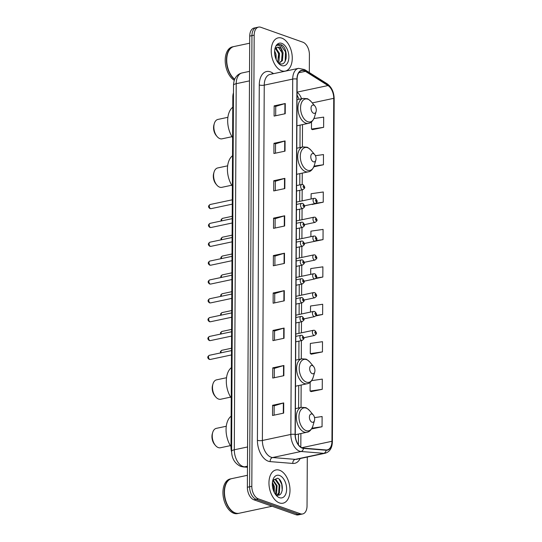 <?xml version="1.0" encoding="UTF-8"?>
<svg xmlns="http://www.w3.org/2000/svg" width="542" height="542" viewBox="0 0 542 542"><rect width="100%" height="100%" fill="white"/><g stroke="black" fill="none" stroke-linecap="round" stroke-linejoin="round"><path stroke-width="0.81" d="M231.617 452.021A10.616 6.335 -102 0 1 230.994 447.394L232.83 96.964A10.616 6.335 -102 0 1 233.48 92.831M286.054 58.929A14.16 8.442 78 0 0 286.034 57.33M309.313 72.553L309.407 54.749A10.616 6.335 78 0 0 302.883 42.208L260.804 27.283A10.616 6.335 78 0 0 258.541 27.1L254.096 28.048A10.616 6.335 78 0 0 249.727 36.097L247.369 487.251A10.616 6.335 78 0 0 253.886 499.792L295.966 514.717A10.616 6.335 78 0 0 298.229 514.9L300.458 514.426A10.616 6.335 78 0 1 298.195 514.25A10.616 6.335 78 0 0 300.458 514.426L302.68 513.952A10.616 6.335 78 0 0 307.043 505.903L307.3 457.035M258.541 27.1A10.616 6.335 78 0 0 254.178 35.155L251.813 486.309A10.616 6.335 78 0 0 258.338 498.843L256.109 499.317L298.195 514.25L256.109 499.317A10.616 6.335 78 0 1 249.591 486.777A10.616 6.335 78 0 0 256.109 499.317L253.886 499.792M254.178 35.155L251.955 35.63L249.591 486.777L251.955 35.63A10.616 6.335 78 0 1 256.319 27.574A10.616 6.335 78 0 0 251.955 35.63L249.727 36.097M279.394 502.908A16.992 10.129 78 0 0 283.012 503.193A16.992 10.129 78 0 0 289.855 487.4A16.992 10.129 78 0 0 279.564 470.246A16.992 10.129 78 0 0 275.946 469.955A16.992 10.129 78 0 0 269.103 485.754A16.992 10.129 78 0 0 279.394 502.908A16.992 10.129 78 0 0 283.012 503.193A16.992 10.129 78 0 0 289.855 487.4A16.992 10.129 78 0 0 279.564 470.246A16.992 10.129 78 0 0 275.946 469.955A16.992 10.129 78 0 0 269.103 485.754A16.992 10.129 78 0 0 279.394 502.908M281.657 70.812A16.992 10.129 78 0 0 285.275 71.097A16.992 10.129 78 0 0 292.118 55.304A16.992 10.129 78 0 0 281.826 38.143A16.992 10.129 78 0 0 278.209 37.859A16.992 10.129 78 0 0 271.366 53.651A16.992 10.129 78 0 0 281.657 70.812A16.992 10.129 78 0 0 285.275 71.097A16.992 10.129 78 0 0 292.118 55.304A16.992 10.129 78 0 0 281.826 38.143A16.992 10.129 78 0 0 278.209 37.859A16.992 10.129 78 0 0 271.366 53.651A16.992 10.129 78 0 0 281.657 70.812M302.226 447.861A11.328 6.755 -102 0 1 295.268 434.488L297.131 79.146A11.328 6.755 -102 0 1 301.786 70.555A11.328 6.755 -102 0 1 305.417 71.341L328.005 85.555A11.328 6.755 -102 0 1 333.743 98.332L331.948 441.296A11.328 6.755 -102 0 1 327.287 449.887A11.328 6.755 -102 0 1 326.094 449.962L303.445 448.126A11.328 6.755 -102 0 1 302.226 447.861M302.226 448.132A11.612 6.924 78 0 0 303.473 448.403L326.121 450.239A11.612 6.924 78 0 0 332.124 441.357L333.919 98.393A11.612 6.924 78 0 0 328.032 85.297L305.451 71.083A11.612 6.924 78 0 0 296.955 79.078L295.092 434.42A11.612 6.924 78 0 0 302.226 448.132M275.675 115.744L275.729 106.395L284.916 103.597A2.832 0.779 0.3 0 1 285.275 103.508L274.157 105.873L274.103 116.083L285.221 113.712L285.275 103.508M275.729 106.428L274.157 105.873M275.478 153.169L275.532 143.82L284.719 141.022A2.832 0.779 0.3 0 1 285.078 140.934L273.961 143.298L273.906 153.508L285.031 151.143L285.078 140.934M275.532 143.854L273.961 143.298M275.289 190.594L275.336 181.245L284.523 178.453A2.832 0.779 0.3 0 1 284.882 178.359L273.764 180.723L273.71 190.933L284.835 188.569L284.882 178.359M275.336 181.279L273.764 180.723M275.092 228.019L275.14 218.677L284.326 215.879A2.832 0.779 0.3 0 1 284.692 215.784L273.568 218.148L273.52 228.358L284.638 225.994L284.692 215.784M275.14 218.704L273.568 218.148M274.11 415.152L274.157 405.802L283.351 403.004A2.832 0.779 0.3 0 1 283.71 402.916L272.592 405.281L272.538 415.484L283.656 413.119L283.71 402.916M274.157 405.836L272.592 405.281M274.306 377.727L274.354 368.377L283.547 365.579A2.832 0.779 0.3 0 1 283.906 365.491L272.789 367.855L272.734 378.059L283.852 375.694L283.906 365.491M274.354 368.411L272.789 367.855M274.503 340.301L274.55 330.952L283.744 328.154A2.832 0.779 0.3 0 1 284.103 328.066L272.985 330.43L272.931 340.633L284.049 338.269L284.103 328.066M274.55 330.986L272.985 330.43M274.699 302.876L274.747 293.527L283.94 290.729A2.832 0.779 0.3 0 1 284.299 290.634L273.182 292.998L273.127 303.208L284.245 300.844L284.299 290.634M274.747 293.561L273.182 292.998M274.896 265.451L274.943 256.102L284.137 253.304A2.832 0.779 0.3 0 1 284.496 253.209L273.378 255.573L273.324 265.783L284.442 263.419L284.496 253.209M274.943 256.129L273.378 255.573M258.338 498.843L300.417 513.775A10.616 6.335 78 0 0 302.68 513.952M312.111 204.47L323.228 202.186L323.283 191.983L311.122 193.724L311.094 198.975M313.811 166.807L323.425 164.761L323.479 154.558L315.397 155.717M312.504 129.619L323.621 127.336L323.676 117.126L313.967 118.522M315.851 315.911L322.639 314.468L322.693 304.258L310.539 306L310.505 312.07M311.332 354.177L322.449 351.893L322.497 341.684L310.342 343.432L310.288 353.635L311.44 354.231M311.135 391.602L322.253 389.319L322.307 379.109L311.65 380.64M311.508 428.986L322.056 426.744L322.111 416.534L314.523 417.625M311.914 241.901L323.032 239.611L323.086 229.408L310.925 231.149L310.898 236.671M315.661 278.568L322.836 277.037L322.89 266.833L310.729 268.575L310.702 274.374M322.836 277.037L316.216 277.992M322.639 314.468L316.189 315.39M322.449 351.893L310.288 353.635M310.139 382.279L310.092 391.06L311.243 391.656M322.253 389.319L310.092 391.06M322.056 426.744L311.989 428.187M323.032 239.611L316.169 240.601M311.725 204.273L312.219 204.53M323.228 202.186L315.966 203.23M323.425 164.761L314.082 166.103M311.501 121.869L311.46 129.084L312.612 129.68M323.621 127.336L311.46 129.084M247.43 475.3L231.739 478.633A17.696 10.555 78 0 0 225.289 485.984A17.696 10.555 78 0 0 230.221 509.168A17.696 10.555 78 0 0 235.336 512.962A17.696 10.555 78 0 0 239.103 513.26L272.077 506.248M225.269 486.052A17.52 10.447 78 0 0 225.255 486.113A17.52 10.447 78 0 0 230.133 509.067A17.52 10.447 78 0 0 230.181 509.121M231.603 478.667A17.696 10.555 78 0 0 231.461 478.694A17.696 10.555 78 0 0 224.341 495.151A17.696 10.555 78 0 0 235.052 513.017A17.696 10.555 78 0 0 238.826 513.321A17.696 10.555 78 0 0 238.968 513.288M231.461 478.694L230.208 478.959A17.696 10.555 78 0 0 223.087 495.415A17.696 10.555 78 0 0 233.805 513.288A17.696 10.555 78 0 0 237.579 513.586L238.826 513.321M272.43 482.366L274.293 486.276L274.354 492.563M272.348 483.403L273.595 486.418L273.893 491.601M273.202 480.192L277.07 485.679L276.569 493.471L275.919 494.507M272.911 480.524L276.379 485.828L275.519 494.243M272.673 480.856L274.489 479.453L276.047 479.623L279.855 485.09L279.347 492.881L277.362 495.063M274.15 479.555L275.35 479.772L279.157 485.239L278.656 493.03L277.037 494.988M275.18 493.979A8.001 4.77 78 0 0 276.657 494.86C283.893 497.962 284.116 480.32 277.626 478.213L272.938 480.266M279.421 497.671A11.545 6.883 78 0 0 286.623 489.114A11.545 6.883 78 0 0 279.536 475.483A11.545 6.883 78 0 0 272.87 480.077A11.545 6.883 78 0 0 276.088 495.198A11.545 6.883 78 0 0 279.421 497.671M275.682 494.69L277.287 495.977L275.593 494.575M279.198 479.304L281.752 484.352L282.219 490.571M278.107 482.563L278.974 484.941L279.557 489.521M278.791 493.789L278.168 495.124M275.322 483.152L276.196 485.53L276.779 490.117M272.545 483.749L273.412 486.12L274.001 490.706M279.509 492.529L278.486 495.097M226.271 426.249L216.312 428.363A9.912 5.908 78 0 0 212.701 432.482L212.322 433.776A8.144 4.851 78 0 0 214.591 444.44L215.459 445.463A9.912 5.908 78 0 0 218.324 447.584A9.912 5.908 78 0 0 220.431 447.753L230.397 445.632M212.701 432.482A9.912 5.908 78 0 0 215.459 445.463M312.063 414.054A4.248 2.534 78 0 0 309.414 417.204A4.248 2.534 78 0 0 312.023 422.218A4.248 2.534 78 0 0 314.475 420.524A4.248 2.534 78 0 0 313.29 414.962A4.248 2.534 78 0 0 312.063 414.054M231.156 416.168A19.471 11.606 78 0 0 231 446.574M226.529 377.727L216.563 379.847A9.912 5.908 78 0 0 212.952 383.966L212.572 385.254A8.144 4.851 78 0 0 214.842 395.924L215.716 396.947A9.912 5.908 78 0 0 218.575 399.068A9.912 5.908 78 0 0 220.689 399.237L230.648 397.117M212.952 383.966A9.912 5.908 78 0 0 215.716 396.947M312.321 365.532A4.248 2.534 78 0 0 309.672 368.682A4.248 2.534 78 0 0 312.28 373.702A4.248 2.534 78 0 0 314.733 372.008A4.248 2.534 78 0 0 313.547 366.446A4.248 2.534 78 0 0 312.321 365.532M231.414 367.645A19.471 11.606 78 0 0 231.251 398.058M227.633 165.832L217.674 167.952A9.912 5.908 78 0 0 214.063 172.065L213.683 173.359A8.144 4.851 78 0 0 215.953 184.023L216.82 185.052A9.912 5.908 78 0 0 219.686 187.173A9.912 5.908 78 0 0 221.8 187.336L231.759 185.222M214.063 172.065A9.912 5.908 78 0 0 216.82 185.052M313.432 153.637A4.248 2.534 78 0 0 310.776 156.787A4.248 2.534 78 0 0 313.384 161.801A4.248 2.534 78 0 0 315.837 160.114A4.248 2.534 78 0 0 314.658 154.545A4.248 2.534 78 0 0 313.432 153.637M232.525 155.75A19.471 11.606 78 0 0 232.362 186.157M227.891 117.316L217.925 119.43A9.912 5.908 78 0 0 214.314 123.549L213.941 124.843A8.144 4.851 78 0 0 216.211 135.507L217.078 136.53A9.912 5.908 78 0 0 219.937 138.65A9.912 5.908 78 0 0 222.051 138.82L232.017 136.699M214.314 123.549A9.912 5.908 78 0 0 217.078 136.53M313.683 105.121A4.248 2.534 78 0 0 311.033 108.271A4.248 2.534 78 0 0 313.642 113.285A4.248 2.534 78 0 0 316.094 111.591A4.248 2.534 78 0 0 314.909 106.029A4.248 2.534 78 0 0 313.683 105.121M232.775 107.235A19.471 11.606 78 0 0 232.62 137.641M249.693 43.197L234.002 46.537A17.696 10.555 78 0 0 227.552 53.888A17.696 10.555 78 0 0 232.484 77.072A17.696 10.555 78 0 0 234.713 79.234M227.532 53.949A17.52 10.447 78 0 0 227.518 54.017A17.52 10.447 78 0 0 232.396 76.971A17.52 10.447 78 0 0 232.443 77.018M233.866 46.571A17.696 10.555 78 0 0 233.724 46.598A17.696 10.555 78 0 0 226.461 60.894A17.696 10.555 78 0 0 234.625 79.444M233.724 46.598L232.471 46.863A17.696 10.555 78 0 0 225.235 61.903A17.696 10.555 78 0 0 234.293 80.331M274.631 50.941L276.02 54.288L276.21 59.627M274.611 52.845L275.526 57.831M275.831 48.028L279.55 53.536L278.92 61.354L278.087 62.587M275.431 48.455L278.669 53.726L277.653 62.194M277.673 62.222L279.726 63.583C287.768 67.073 288.425 47.818 281.298 44.783L278.703 44.458L276.63 45.63C277.639 44.918 278.744 45.047 279.943 46.029L282.179 50.304A8.001 4.77 78 0 0 279.001 47.378A8.001 4.77 78 0 0 277.294 47.242A8.001 4.77 78 0 0 275.248 48.705M282.179 50.304L283.08 52.784L282.45 60.602L278.974 63.218M277.145 47.283L278.513 47.479L282.199 52.974L281.569 60.792L279.001 63.211M281.684 65.568A11.545 6.883 78 0 0 288.886 57.012A11.545 6.883 78 0 0 281.799 43.387A11.545 6.883 78 0 0 275.133 47.981A11.545 6.883 78 0 0 278.351 63.102A11.545 6.883 78 0 0 281.684 65.568M278.588 44.485L280.512 44.722L285.492 51.842L285.173 61.273M281.047 50.027L281.962 52.594L282.538 57.215M277.518 50.772L278.432 53.346L279.008 57.96M274.631 53.191L275.458 57.628M276.122 47.784L276.745 48.57M231.624 447.258L230.994 447.394M233.46 96.828L232.83 96.964M249.496 80.873L236.217 83.698A7.08 1.951 -179.7 0 0 233.521 85.216C233.731 80.114 235.411 77.804 235.668 77.452C237.22 75.087 239.34 73.59 242.037 72.953A14.16 8.442 78 0 0 236.217 83.698L234.3 449.785A14.16 8.442 78 0 0 242.999 466.506A14.16 8.442 78 0 0 244.517 466.838L247.477 466.215M247.579 446.967L234.3 449.785A7.08 1.951 -179.7 0 0 231.603 451.303L233.521 85.216M295.966 514.717L300.417 513.775M247.369 487.251L251.813 486.309M247.47 467.272L243.222 466.926A7.08 5.596 -85.4 0 0 244.517 466.838L247.47 467.082M300.16 458.552A17.696 10.555 -102 0 1 292.836 463.444L270.187 461.615A17.696 10.555 -102 0 1 257.409 440.3L259.272 84.959A3.537 0.976 -179.7 0 0 264.245 85.141L262.382 440.483A14.16 8.442 78 0 0 271.081 457.204A14.16 8.442 78 0 0 272.606 457.536L295.255 459.372A14.16 8.442 78 0 0 296.745 459.277L325.214 453.22A14.16 8.442 -102 0 1 323.716 453.315A3.537 2.798 -85.4 0 0 326.121 450.239M259.272 84.959A17.696 10.555 -102 0 1 270.322 71.835A17.696 10.555 -102 0 1 272.219 72.764L273.622 73.644M270.065 74.403A14.16 8.442 78 0 0 264.245 85.141L292.707 79.091A14.16 8.442 -102 0 1 298.527 68.346L270.065 74.403M292.836 463.444A3.537 2.798 94.6 0 1 295.255 459.372L323.716 453.315L301.067 451.486A14.16 8.442 -102 0 1 299.543 451.147A14.16 8.442 -102 0 1 290.844 434.433A3.537 0.976 0.3 0 1 295.092 434.42M303.473 448.403A3.537 2.798 -85.4 0 1 301.067 451.486L272.606 457.536A3.537 2.798 94.6 0 0 270.187 461.615M325.214 453.22C329.793 451.832 332.185 447.997 332.382 441.723A3.537 0.976 -179.7 0 0 332.124 441.357M333.919 98.393A3.537 0.976 0.3 0 1 334.177 98.766C333.974 92.065 331.629 87.072 327.138 83.773L304.557 69.559L298.527 68.346M328.032 85.297A3.537 2.459 -57.8 0 0 327.138 83.773M305.451 71.083A3.537 2.459 -57.8 0 0 304.557 69.559M296.955 79.078A3.537 0.976 -179.7 0 0 292.707 79.091L290.844 434.433L262.382 440.483A3.537 0.976 -179.7 0 1 257.409 440.3M272.274 73.936A3.537 2.459 122.2 0 1 272.219 72.764M333.743 98.332L312.26 102.905M301.555 98.752A11.328 6.755 78 0 0 297.063 92.303M328.005 85.555L297.063 92.14M305.417 71.341L298.791 72.75M331.948 441.296L301.826 447.699M300.817 447.136L300.891 433.539M301.027 407.448L301.142 385.016M301.277 358.933L301.379 340.62M301.42 332.829L301.474 321.765M301.515 313.981L301.576 302.917M301.616 295.133L301.67 284.069M301.711 276.284L301.772 265.221M301.813 257.436L301.867 246.373M301.908 238.582L301.969 227.525M302.009 219.734L302.07 208.67M302.111 200.886L302.165 189.822M302.192 184.436L302.253 173.122M302.389 147.038L302.511 124.606M284.137 253.304L284.083 263.493M283.94 290.729L283.886 300.918M283.744 328.154L283.69 338.344M283.547 365.579L283.493 375.775M283.351 403.004L283.297 413.2M284.326 215.879L284.279 226.068M284.523 178.453L284.475 188.643M284.719 141.022L284.665 151.218M284.916 103.597L284.862 113.793M306.25 408.126A11.707 6.978 78 0 0 298.94 416.812A11.707 6.978 78 0 0 306.128 430.633A11.707 6.978 78 0 0 312.89 425.971C311.393 429.901 309.387 432.001 306.874 432.265A12.744 7.595 78 0 1 304.157 432.049A12.744 7.595 78 0 1 296.44 419.183A12.744 7.595 78 0 1 301.569 407.333L305.451 407.618C305.898 407.455 307.287 408.458 309.624 410.633A11.707 6.978 78 0 0 306.25 408.126M306.501 359.61A11.707 6.978 78 0 0 299.191 368.289A11.707 6.978 78 0 0 306.386 382.117A11.707 6.978 78 0 0 313.14 377.456C311.65 381.385 309.645 383.485 307.131 383.743A12.744 7.595 78 0 1 304.414 383.533A12.744 7.595 78 0 1 296.698 370.66A12.744 7.595 78 0 1 301.826 358.818L305.708 359.102C306.149 358.939 307.544 359.942 309.882 362.117A11.707 6.978 78 0 0 306.501 359.61M307.612 147.715A11.707 6.978 78 0 0 300.302 156.394A11.707 6.978 78 0 0 307.49 170.215A11.707 6.978 78 0 0 314.252 165.554C312.754 169.483 310.749 171.584 308.235 171.848A12.744 7.595 78 0 1 305.519 171.631A12.744 7.595 78 0 1 297.809 158.765A12.744 7.595 78 0 1 302.937 146.916L306.813 147.2C307.26 147.038 308.649 148.047 310.993 150.222A11.707 6.978 78 0 0 307.612 147.715M307.863 99.193A11.707 6.978 78 0 0 300.559 107.878A11.707 6.978 78 0 0 307.748 121.699A11.707 6.978 78 0 0 314.509 117.038C313.012 120.968 311.006 123.068 308.493 123.332A12.744 7.595 78 0 1 305.776 123.115A12.744 7.595 78 0 1 298.059 110.25A12.744 7.595 78 0 1 303.188 98.4L307.07 98.685C307.517 98.522 308.906 99.525 311.243 101.7A11.707 6.978 78 0 0 307.863 99.193M209.795 359.421A2.121 1.267 78 0 0 210.249 359.461L209.212 359.387C207.24 357.95 207.295 356.589 209.361 355.301A2.121 1.267 78 0 0 208.507 357.28A2.121 1.267 78 0 0 209.795 359.421M295.756 341.812L302.084 340.464A2.656 1.585 -102 0 1 301.515 340.423A2.656 1.585 -102 0 1 299.909 337.741A2.656 1.585 -102 0 1 300.979 335.274L295.783 336.379M302.917 338.425A0.888 0.528 78 0 0 303.466 337.768A0.888 0.528 78 0 0 302.924 336.724A0.888 0.528 78 0 0 302.375 337.381A0.888 0.528 78 0 0 302.917 338.425M209.889 340.572A2.121 1.267 78 0 0 210.343 340.606L209.307 340.539C207.342 339.102 207.39 337.741 209.463 336.453A2.121 1.267 78 0 0 208.609 338.432A2.121 1.267 78 0 0 209.889 340.572M295.851 322.964L302.185 321.616A2.656 1.585 -102 0 1 301.616 321.575A2.656 1.585 -102 0 1 300.011 318.892A2.656 1.585 -102 0 1 301.074 316.426L295.878 317.531M303.012 319.577A0.888 0.528 78 0 0 303.567 318.92A0.888 0.528 78 0 0 303.025 317.876A0.888 0.528 78 0 0 302.47 318.533A0.888 0.528 78 0 0 303.012 319.577M209.991 321.724A2.121 1.267 78 0 0 210.445 321.758L209.408 321.691C207.437 320.254 207.491 318.892 209.558 317.605A2.121 1.267 78 0 0 208.704 319.577A2.121 1.267 78 0 0 209.991 321.724M295.952 304.116L302.28 302.768A2.656 1.585 -102 0 1 301.718 302.721A2.656 1.585 -102 0 1 300.105 300.044A2.656 1.585 -102 0 1 301.176 297.572L295.979 298.683M303.113 300.729A0.888 0.528 78 0 0 303.669 300.072A0.888 0.528 78 0 0 303.12 299.028A0.888 0.528 78 0 0 302.572 299.679A0.888 0.528 78 0 0 303.113 300.729M210.086 302.876A2.121 1.267 78 0 0 210.54 302.91L209.503 302.842C207.539 301.406 207.586 300.044 209.659 298.757A2.121 1.267 78 0 0 208.805 300.729A2.121 1.267 78 0 0 210.086 302.876M296.047 285.268L302.382 283.92A2.656 1.585 -102 0 1 301.813 283.873A2.656 1.585 -102 0 1 300.207 281.196A2.656 1.585 -102 0 1 301.277 278.724L296.081 279.828M303.215 281.881A0.888 0.528 78 0 0 303.764 281.223A0.888 0.528 78 0 0 303.222 280.173A0.888 0.528 78 0 0 302.666 280.831A0.888 0.528 78 0 0 303.215 281.881M210.188 284.028A2.121 1.267 78 0 0 210.642 284.062L209.605 283.994C207.64 282.558 207.688 281.196 209.754 279.909A2.121 1.267 78 0 0 208.9 281.881A2.121 1.267 78 0 0 210.188 284.028M296.149 266.413L302.477 265.072A2.656 1.585 -102 0 1 301.914 265.024A2.656 1.585 -102 0 1 300.302 262.342A2.656 1.585 -102 0 1 301.372 259.875L296.176 260.98M303.31 263.026A0.888 0.528 78 0 0 303.866 262.375A0.888 0.528 78 0 0 303.324 261.325A0.888 0.528 78 0 0 302.768 261.982A0.888 0.528 78 0 0 303.31 263.026M210.289 265.173A2.121 1.267 78 0 0 210.736 265.214L209.707 265.146C207.735 263.703 207.789 262.342 209.856 261.061A2.121 1.267 78 0 0 209.002 263.033A2.121 1.267 78 0 0 210.289 265.173M296.25 247.565L302.578 246.224A2.656 1.585 -102 0 1 302.009 246.176A2.656 1.585 -102 0 1 300.404 243.493A2.656 1.585 -102 0 1 301.474 241.027L296.278 242.132M303.412 244.178A0.888 0.528 78 0 0 303.96 243.521A0.888 0.528 78 0 0 303.418 242.477A0.888 0.528 78 0 0 302.87 243.134A0.888 0.528 78 0 0 303.412 244.178M210.384 246.325A2.121 1.267 78 0 0 210.838 246.366L209.801 246.292C207.837 244.855 207.884 243.493 209.957 242.206A2.121 1.267 78 0 0 209.097 244.185A2.121 1.267 78 0 0 210.384 246.325M296.345 228.717L302.673 227.369A2.656 1.585 -102 0 1 302.111 227.328A2.656 1.585 -102 0 1 300.505 224.645A2.656 1.585 -102 0 1 301.569 222.179L296.372 223.284M303.506 225.33A0.888 0.528 78 0 0 304.062 224.673A0.888 0.528 78 0 0 303.52 223.629A0.888 0.528 78 0 0 302.964 224.286A0.888 0.528 78 0 0 303.506 225.33M210.486 227.477A2.121 1.267 78 0 0 210.94 227.518L209.903 227.444C207.932 226.007 207.986 224.645 210.052 223.358A2.121 1.267 78 0 0 209.198 225.337A2.121 1.267 78 0 0 210.486 227.477M296.447 209.869L302.775 208.521A2.656 1.585 -102 0 1 302.206 208.48A2.656 1.585 -102 0 1 300.6 205.797A2.656 1.585 -102 0 1 301.67 203.331L296.474 204.436M303.608 206.482A0.888 0.528 78 0 0 304.157 205.825A0.888 0.528 78 0 0 303.615 204.781A0.888 0.528 78 0 0 303.066 205.438A0.888 0.528 78 0 0 303.608 206.482M210.581 208.629A2.121 1.267 78 0 0 211.034 208.663L209.998 208.595C208.033 207.159 208.081 205.797 210.154 204.51A2.121 1.267 78 0 0 209.3 206.488A2.121 1.267 78 0 0 210.581 208.629M296.542 191.021L302.876 189.673A2.656 1.585 -102 0 1 302.307 189.632A2.656 1.585 -102 0 1 300.702 186.949A2.656 1.585 -102 0 1 301.765 184.483L296.569 185.588M303.703 187.634A0.888 0.528 78 0 0 304.258 186.976A0.888 0.528 78 0 0 303.716 185.933A0.888 0.528 78 0 0 303.161 186.59A0.888 0.528 78 0 0 303.703 187.634M220.404 352.957L220.472 351.48L221.861 350.295A2.121 1.267 78 0 0 221.102 352.808M314.014 335.41A2.656 1.585 -102 0 1 312.409 332.734A2.656 1.585 -102 0 1 313.479 330.268L314.624 330.342C316.352 332.117 316.86 333.377 316.135 334.129L314.584 335.457A2.656 1.585 -102 0 1 314.014 335.41M315.424 331.718A0.888 0.528 78 0 0 314.868 332.368A0.888 0.528 78 0 0 315.417 333.418A0.888 0.528 78 0 0 315.966 332.761A0.888 0.528 78 0 0 315.424 331.718M220.506 334.102L220.567 332.632L221.956 331.447A2.121 1.267 78 0 0 221.204 333.953M314.116 316.562A2.656 1.585 -102 0 1 312.51 313.886A2.656 1.585 -102 0 1 313.574 311.413L314.726 311.494C316.453 313.269 316.955 314.529 316.237 315.281L314.678 316.609A2.656 1.585 -102 0 1 314.116 316.562M315.525 312.863A0.888 0.528 78 0 0 314.97 313.52A0.888 0.528 78 0 0 315.512 314.57A0.888 0.528 78 0 0 316.067 313.913A0.888 0.528 78 0 0 315.525 312.863M220.608 315.254L220.669 313.784L222.057 312.599A2.121 1.267 78 0 0 221.299 315.105M314.211 297.714A2.656 1.585 -102 0 1 312.605 295.031A2.656 1.585 -102 0 1 313.676 292.565L314.821 292.646C316.548 294.421 317.056 295.681 316.338 296.433L314.78 297.761A2.656 1.585 -102 0 1 314.211 297.714M315.62 294.015A0.888 0.528 78 0 0 315.071 294.672A0.888 0.528 78 0 0 315.613 295.715A0.888 0.528 78 0 0 316.162 295.065A0.888 0.528 78 0 0 315.62 294.015M220.702 296.406L220.763 294.936L222.159 293.75A2.121 1.267 78 0 0 221.4 296.257M314.313 278.866A2.656 1.585 -102 0 1 312.707 276.183A2.656 1.585 -102 0 1 313.771 273.717L314.922 273.798C316.65 275.573 317.151 276.833 316.433 277.579L314.875 278.913A2.656 1.585 -102 0 1 314.313 278.866M315.722 275.167A0.888 0.528 78 0 0 315.166 275.824A0.888 0.528 78 0 0 315.708 276.867A0.888 0.528 78 0 0 316.264 276.21A0.888 0.528 78 0 0 315.722 275.167M220.804 277.558L220.865 276.081L222.254 274.896A2.121 1.267 78 0 0 221.502 277.409M314.407 260.018A2.656 1.585 -102 0 1 312.802 257.335A2.656 1.585 -102 0 1 313.872 254.869L315.017 254.943C316.745 256.725 317.253 257.985 316.535 258.73L314.977 260.065A2.656 1.585 -102 0 1 314.407 260.018M315.817 256.319A0.888 0.528 78 0 0 315.268 256.976A0.888 0.528 78 0 0 315.81 258.019A0.888 0.528 78 0 0 316.359 257.362A0.888 0.528 78 0 0 315.817 256.319M220.899 258.71L220.96 257.233L222.355 256.048A2.121 1.267 78 0 0 221.597 258.561M314.509 241.17A2.656 1.585 -102 0 1 312.903 238.487A2.656 1.585 -102 0 1 313.974 236.021L315.119 236.095C316.846 237.87 317.348 239.137 316.63 239.882L315.078 241.21A2.656 1.585 -102 0 1 314.509 241.17M315.918 237.471A0.888 0.528 78 0 0 315.363 238.128A0.888 0.528 78 0 0 315.911 239.171A0.888 0.528 78 0 0 316.46 238.514A0.888 0.528 78 0 0 315.918 237.471M221 239.862L221.061 238.385L222.45 237.2A2.121 1.267 78 0 0 221.698 239.713M314.611 222.322A2.656 1.585 -102 0 1 312.998 219.639A2.656 1.585 -102 0 1 314.069 217.173L315.22 217.247C316.948 219.022 317.449 220.289 316.731 221.034L315.173 222.362A2.656 1.585 -102 0 1 314.611 222.322M316.013 218.622A0.888 0.528 78 0 0 315.464 219.28A0.888 0.528 78 0 0 316.006 220.323A0.888 0.528 78 0 0 316.562 219.666A0.888 0.528 78 0 0 316.013 218.622M221.095 221.007L221.156 219.537L222.552 218.351A2.121 1.267 78 0 0 221.793 220.865M314.706 203.467A2.656 1.585 -102 0 1 313.1 200.791A2.656 1.585 -102 0 1 314.17 198.325L315.315 198.399C317.043 200.174 317.551 201.434 316.826 202.186L315.275 203.514A2.656 1.585 -102 0 1 314.706 203.467M316.115 199.774A0.888 0.528 78 0 0 315.559 200.425A0.888 0.528 78 0 0 316.108 201.475A0.888 0.528 78 0 0 316.657 200.818A0.888 0.528 78 0 0 316.115 199.774M243.222 466.926L240.662 466.377C234.781 463.525 231.766 458.498 231.603 451.303M242.037 72.953L249.544 71.361M332.382 441.723L334.177 98.766M298.412 444.745L298.466 434.054M298.601 407.963L298.723 385.531M298.859 359.448L298.954 341.135M298.994 333.344L299.055 322.28M299.096 314.495L299.15 303.432M299.191 295.647L299.252 284.584M299.292 276.799L299.347 265.736M299.387 257.951L299.448 246.888M299.489 239.097L299.55 228.04M299.59 220.248L299.645 209.192M299.685 201.4L299.746 190.337M299.773 184.903L299.834 173.636M299.97 147.553L300.085 125.121M299.069 99.281L297.05 94.891M295.404 408.648L301.569 407.333M295.268 434.731L306.874 432.265M313.29 414.962L309.624 410.633M314.475 420.524L312.89 425.971M295.661 360.132L301.826 358.818M295.519 386.216L307.131 383.743M313.547 366.446L309.882 362.117M314.733 372.008L313.14 377.456M296.765 148.23L302.937 146.916M296.63 174.314L308.235 171.848M314.658 154.545L310.993 150.222M315.837 160.114L314.252 165.554M297.023 99.714L303.188 98.4M296.887 125.798L308.493 123.332M314.909 106.029L311.243 101.7M316.094 111.591L314.509 117.038M279.015 63.238L279.448 63.143M210.249 359.461L231.481 354.942M302.084 340.464L303.642 339.136C304.36 338.391 303.852 337.124 302.124 335.349L300.979 335.274M209.361 355.301L231.502 350.593M210.343 340.606L231.576 336.094M302.185 321.616L303.737 320.288C304.455 319.543 303.954 318.276 302.226 316.501L301.074 316.426M209.463 336.453L231.603 331.745M210.445 321.758L231.678 317.246M302.28 302.768L303.838 301.44C304.557 300.688 304.055 299.428 302.328 297.653L301.176 297.572M209.558 317.605L231.698 312.897M210.54 302.91L231.773 298.391M302.382 283.92L303.933 282.592C304.658 281.84 304.15 280.58 302.422 278.805L301.277 278.724M209.659 298.757L231.8 294.049M210.642 284.062L231.874 279.543M302.477 265.072L304.035 263.744C304.753 262.992 304.252 261.732 302.524 259.957L301.372 259.875M209.754 279.909L231.895 275.2M210.736 265.214L231.976 260.695M302.578 246.224L304.137 244.889C304.855 244.144 304.347 242.884 302.619 241.109L301.474 241.027M209.856 261.061L231.996 256.346M210.838 246.366L232.071 241.847M302.673 227.369L304.231 226.041C304.95 225.296 304.448 224.036 302.721 222.254L301.569 222.179M209.957 242.206L232.098 237.498M210.94 227.518L232.172 222.999M302.775 208.521L304.333 207.193C305.051 206.448 304.543 205.181 302.815 203.406L301.67 203.331M210.052 223.358L232.193 218.65M211.034 208.663L232.267 204.151M302.876 189.673L304.428 188.345C305.146 187.6 304.645 186.333 302.917 184.558L301.765 184.483M210.154 204.51L232.294 199.802M221.861 350.295L231.515 348.242M295.797 334.028L313.479 330.268M303.832 337.747L314.584 335.457M221.956 331.447L231.61 329.394M295.891 315.18L313.574 311.413M303.933 318.892L314.678 316.609M222.057 312.599L231.712 310.546M295.993 296.325L313.676 292.565M304.028 300.044L314.78 297.761M222.159 293.75L231.813 291.691M296.088 277.477L313.771 273.717M304.13 281.196L314.875 278.913M222.254 274.896L231.908 272.843M296.189 258.629L313.872 254.869M304.231 262.348L314.977 260.065M222.355 256.048L232.01 253.995M296.291 239.781L313.974 236.021M304.326 243.5L315.078 241.21M222.45 237.2L232.105 235.147M296.386 220.933L314.069 217.173M304.428 224.652L315.173 222.362M222.552 218.351L232.206 216.299M296.488 202.085L314.17 198.325M304.523 205.804L315.275 203.514"/></g></svg>
